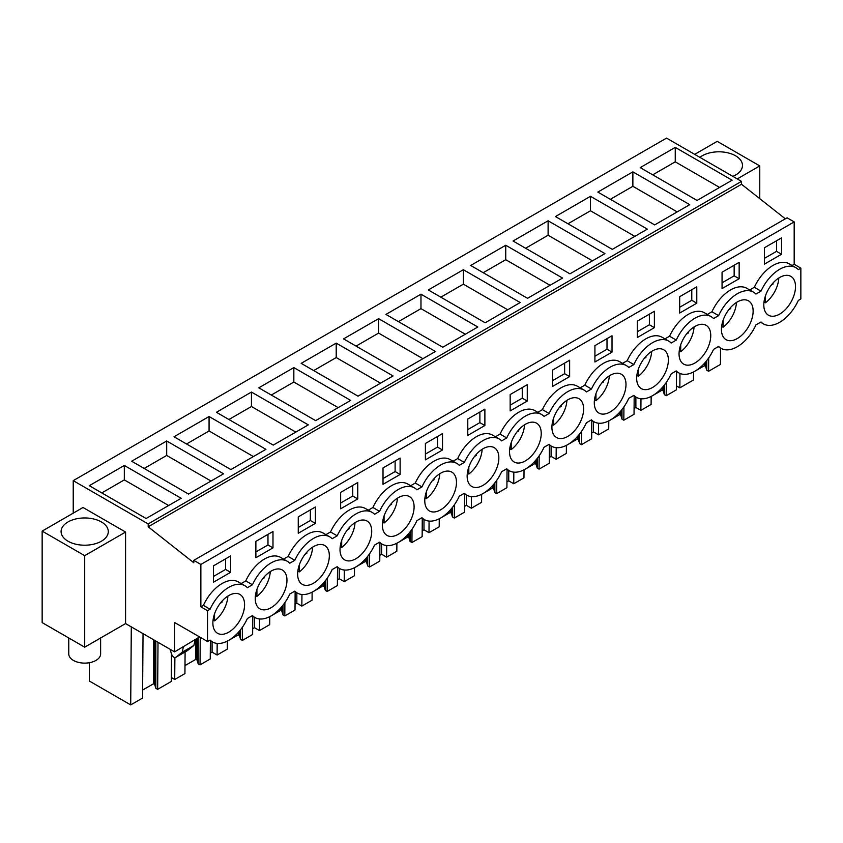 <?xml version="1.0" encoding="UTF-8"?>
<svg xmlns="http://www.w3.org/2000/svg" width="843" height="843" viewBox="0 0 843 843"><rect width="100%" height="100%" fill="white"/><g stroke="black" fill="none" stroke-linecap="round" stroke-linejoin="round"><path stroke-width="1.26" d="M785.328 218.822L741.503 184.259L741.503 181.382L666.539 138.094L73.225 480.647L73.225 513.155M741.503 184.259L148.189 526.801L193.774 562.755L193.774 560.353L787.088 217.81L794.18 221.909L794.18 264.291L800.85 268.148L800.85 298.97L798.321 300.435A32.445 18.736 -60 0 1 763.442 323.891A32.445 18.736 -60 0 1 760.997 321.973L755.939 324.903A32.445 18.736 -60 0 1 721.06 348.359A32.445 18.736 -60 0 1 718.626 346.441L713.557 349.371A32.445 18.736 -60 0 1 678.678 372.827A32.445 18.736 -60 0 1 676.244 370.909L671.186 373.828A32.445 18.736 -60 0 1 636.296 397.295A32.445 18.736 -60 0 1 633.862 395.378L628.804 398.296A32.445 18.736 -60 0 1 593.925 421.753A32.445 18.736 -60 0 1 591.48 419.846L586.422 422.764A32.445 18.736 -60 0 1 551.543 446.221A32.445 18.736 -60 0 1 549.109 444.314L544.041 447.233A32.445 18.736 -60 0 1 509.161 470.689A32.445 18.736 -60 0 1 506.727 468.782L501.659 471.701A32.445 18.736 -60 0 1 466.78 495.157A32.445 18.736 -60 0 1 464.345 493.25L459.287 496.169A32.445 18.736 -60 0 1 424.398 519.625A32.445 18.736 -60 0 1 421.964 517.718L416.906 520.637A32.445 18.736 -60 0 1 382.027 544.093A32.445 18.736 -60 0 1 379.582 542.186L374.524 545.105A32.445 18.736 -60 0 1 339.645 568.561A32.445 18.736 -60 0 1 337.211 566.654L332.142 569.573A32.445 18.736 -60 0 1 297.263 593.029A32.445 18.736 -60 0 1 294.829 591.122L289.771 594.041A32.445 18.736 -60 0 1 254.881 617.497A32.445 18.736 -60 0 1 252.447 615.59L247.389 618.509A32.445 18.736 -60 0 1 212.51 641.966A32.445 18.736 -60 0 1 210.065 640.058L207.536 641.512L207.536 610.69L210.065 609.226A32.445 18.736 -60 0 1 244.955 585.769A32.445 18.736 -60 0 1 247.389 587.687L252.447 584.757A32.445 18.736 -60 0 1 287.326 561.301A32.445 18.736 -60 0 1 289.771 563.219L294.829 560.289A32.445 18.736 -60 0 1 329.708 536.833A32.445 18.736 -60 0 1 332.142 538.751L337.211 535.821A32.445 18.736 -60 0 1 372.09 512.365A32.445 18.736 -60 0 1 374.524 514.283L379.582 511.353A32.445 18.736 -60 0 1 414.471 487.897A32.445 18.736 -60 0 1 416.906 489.815L421.964 486.885A32.445 18.736 -60 0 1 456.843 463.429A32.445 18.736 -60 0 1 459.287 465.347L464.345 462.428A32.445 18.736 -60 0 1 499.225 438.961A32.445 18.736 -60 0 1 501.659 440.878L506.727 437.96A32.445 18.736 -60 0 1 541.606 414.493A32.445 18.736 -60 0 1 544.041 416.41L549.109 413.491A32.445 18.736 -60 0 1 583.988 390.035A32.445 18.736 -60 0 1 586.422 391.942L591.48 389.023A32.445 18.736 -60 0 1 626.36 365.567A32.445 18.736 -60 0 1 628.804 367.474L633.862 364.555A32.445 18.736 -60 0 1 668.741 341.099A32.445 18.736 -60 0 1 671.186 343.006L676.244 340.087A32.445 18.736 -60 0 1 711.123 316.631A32.445 18.736 -60 0 1 713.557 318.538L718.626 315.619A32.445 18.736 -60 0 1 753.505 292.163A32.445 18.736 -60 0 1 755.939 294.07L760.997 291.151A32.445 18.736 -60 0 1 795.887 267.695A32.445 18.736 -60 0 1 798.321 269.602L800.85 268.148M199.612 636.939L174.585 651.871L125.575 623.578L84.7 647.171L42.15 622.608L42.15 531.101L83.025 507.497L125.575 532.059L125.575 623.578M741.503 181.382L148.189 523.924L73.225 480.647M675.254 147.377L640.216 167.609L697.056 200.434L732.093 180.202L675.254 147.377L675.254 161.835L719.585 187.431M420.973 294.186L477.823 327.01L442.786 347.232L385.936 314.418L420.973 294.186L420.973 308.633L465.304 334.228M463.355 269.718L428.318 289.95L485.157 322.774L520.194 302.542L463.355 269.718L463.355 284.165L507.686 309.76M336.209 343.122L301.172 363.354L358.022 396.168L393.059 375.946L336.209 343.122L336.209 357.569L380.551 383.165M378.591 318.654L343.554 338.886L400.404 371.7L435.441 351.478L378.591 318.654L378.591 333.101L422.923 358.696M590.49 196.314L647.34 229.138L612.303 249.37L555.453 216.546L590.49 196.314L590.49 210.771L634.821 236.367M632.872 171.846L597.835 192.078L654.674 224.902L689.722 204.67L632.872 171.846L632.872 186.303L677.203 211.899M505.737 245.25L470.689 265.482L527.539 298.306L562.576 278.074L505.737 245.25L505.737 259.707L550.068 285.292M548.108 220.782L604.958 253.606L569.921 273.838L513.071 241.014L548.108 220.782L548.108 235.239L592.439 260.835M209.075 416.526L265.924 449.34L230.887 469.572L174.037 436.758L209.075 416.526L209.075 430.973L253.406 456.569M166.693 440.994L223.543 473.808L188.505 494.04L131.656 461.226L166.693 440.994L166.693 455.441L211.024 481.037M293.838 367.59L350.677 400.414L315.64 420.636L258.801 387.822L293.838 367.59L293.838 382.037L338.169 407.633M251.456 392.058L216.419 412.29L273.258 445.104L308.306 424.883L251.456 392.058L251.456 406.505L295.788 432.101M124.321 465.462L181.161 498.276L146.124 518.508L89.284 485.694L124.321 465.462L124.321 479.909L168.653 505.505M148.189 526.801L148.189 523.924M193.774 560.353L200.866 564.452L200.866 606.834L203.395 605.379A32.445 18.736 -60 0 1 238.274 581.912L244.955 585.769M794.18 221.909L200.866 564.452M287.326 561.301L280.656 557.455A32.445 18.736 -60 0 0 245.777 580.911L241.151 583.577M329.708 536.833L323.038 532.987A32.445 18.736 -60 0 0 288.158 556.443L283.533 559.109M372.09 512.365L365.419 508.519A32.445 18.736 -60 0 0 330.53 531.975L325.914 534.641M414.471 487.897L407.791 484.051A32.445 18.736 -60 0 0 372.912 507.507L368.286 510.173M456.843 463.429L450.173 459.583A32.445 18.736 -60 0 0 415.293 483.039L410.667 485.705M499.225 438.961L492.554 435.114A32.445 18.736 -60 0 0 457.675 458.571L453.049 461.237M541.606 414.493L534.936 410.646A32.445 18.736 -60 0 0 500.047 434.103L495.431 436.769M583.988 390.035L577.307 386.178A32.445 18.736 -60 0 0 542.428 409.635L537.802 412.301M626.36 365.567L619.689 361.71A32.445 18.736 -60 0 0 584.81 385.167L580.184 387.833M668.741 341.099L662.071 337.242A32.445 18.736 -60 0 0 627.192 360.699L622.566 363.365M711.123 316.631L704.453 312.774A32.445 18.736 -60 0 0 669.574 336.231L664.948 338.897M753.505 292.163L746.824 288.306A32.445 18.736 -60 0 0 711.945 311.762L707.319 314.439M795.887 267.695L789.206 263.838A32.445 18.736 -60 0 0 754.327 287.294L749.701 289.971M794.18 264.291L792.083 265.503M781.535 254.249L764.432 264.122L764.432 247.747L781.535 237.874L781.535 254.249L776.529 251.362L764.432 258.337M722.061 272.215L722.061 288.591L739.153 278.717L739.153 262.342L722.061 272.215M637.297 321.151L637.297 337.527L654.4 327.653L654.4 311.278L637.297 321.151M255.882 541.354L255.882 557.729L272.984 547.855L272.984 531.48L255.882 541.354M696.782 303.185L679.679 313.059L679.679 296.683L696.782 286.81L696.782 303.185L691.776 300.298L679.679 307.274M594.916 345.619L612.018 335.746L612.018 352.121L594.916 361.995L594.916 345.619M484.883 425.525L467.781 435.399L467.781 419.013L484.883 409.14L484.883 425.525L479.878 422.628L467.781 429.614M442.501 449.993L425.399 459.867L425.399 443.481L442.501 433.608L442.501 449.993L437.496 447.096L425.399 454.082M527.265 401.057L527.265 384.682L510.163 394.556L510.163 410.931L527.265 401.057L522.26 398.159L510.163 405.146M569.636 376.589L552.534 386.463L552.534 370.088L569.636 360.214L569.636 376.589L564.631 373.691L552.534 380.678M315.366 523.387L315.366 507.012L298.264 516.885L298.264 533.261L315.366 523.387L310.361 520.5L298.264 527.486M400.119 474.451L400.119 458.076L383.017 467.949L383.017 484.325L400.119 474.451L395.114 471.564L383.017 478.55M340.646 492.417L357.748 482.544L357.748 498.919L340.646 508.793L340.646 492.417M230.603 572.323L230.603 555.948L213.5 565.822L213.5 582.197L230.603 572.323L225.597 569.436L213.5 576.422M767.172 314.27A22.413 12.94 -60 0 1 769.153 288.148A22.413 12.94 -60 0 1 790.871 276.378A22.413 12.94 -60 0 1 792.146 277.315A22.413 12.94 -60 0 1 790.165 303.438A22.413 12.94 -60 0 1 768.447 315.208A22.413 12.94 -60 0 1 767.172 314.27M258.622 607.877A22.413 12.94 -60 0 1 260.603 581.754A22.413 12.94 -60 0 1 282.31 569.984A22.413 12.94 -60 0 1 283.596 570.922A22.413 12.94 -60 0 1 281.615 597.044A22.413 12.94 -60 0 1 259.897 608.815A22.413 12.94 -60 0 1 258.622 607.877M410.741 497.518A22.413 12.94 -60 0 1 408.75 523.64A22.413 12.94 -60 0 1 387.042 535.41A22.413 12.94 -60 0 1 385.757 534.473A22.413 12.94 -60 0 1 387.738 508.35A22.413 12.94 -60 0 1 409.456 496.59A22.413 12.94 -60 0 1 410.741 497.518M368.359 521.986A22.413 12.94 -60 0 1 366.368 548.108A22.413 12.94 -60 0 1 344.661 559.878A22.413 12.94 -60 0 1 343.375 558.941A22.413 12.94 -60 0 1 345.367 532.818A22.413 12.94 -60 0 1 367.074 521.048A22.413 12.94 -60 0 1 368.359 521.986M325.978 546.454A22.413 12.94 -60 0 1 323.986 572.576A22.413 12.94 -60 0 1 302.279 584.347A22.413 12.94 -60 0 1 300.993 583.409A22.413 12.94 -60 0 1 302.985 557.286A22.413 12.94 -60 0 1 324.692 545.516A22.413 12.94 -60 0 1 325.978 546.454M453.113 473.049A22.413 12.94 -60 0 1 451.131 499.172A22.413 12.94 -60 0 1 429.414 510.942A22.413 12.94 -60 0 1 428.139 510.015A22.413 12.94 -60 0 1 430.12 483.882A22.413 12.94 -60 0 1 451.837 472.122A22.413 12.94 -60 0 1 453.113 473.049M640.027 387.675A22.413 12.94 -60 0 1 642.018 361.552A22.413 12.94 -60 0 1 663.726 349.782A22.413 12.94 -60 0 1 665.011 350.709A22.413 12.94 -60 0 1 663.03 376.842A22.413 12.94 -60 0 1 641.312 388.602A22.413 12.94 -60 0 1 640.027 387.675M682.409 363.207A22.413 12.94 -60 0 1 684.4 337.084A22.413 12.94 -60 0 1 706.107 325.314A22.413 12.94 -60 0 1 707.393 326.241A22.413 12.94 -60 0 1 705.401 352.374A22.413 12.94 -60 0 1 683.694 364.134A22.413 12.94 -60 0 1 682.409 363.207M622.629 375.177A22.413 12.94 -60 0 1 620.648 401.3A22.413 12.94 -60 0 1 598.93 413.07A22.413 12.94 -60 0 1 597.655 412.143A22.413 12.94 -60 0 1 599.636 386.02A22.413 12.94 -60 0 1 621.354 374.25A22.413 12.94 -60 0 1 622.629 375.177M749.775 301.783A22.413 12.94 -60 0 1 747.783 327.906A22.413 12.94 -60 0 1 726.076 339.666A22.413 12.94 -60 0 1 724.79 338.738A22.413 12.94 -60 0 1 726.782 312.616A22.413 12.94 -60 0 1 748.489 300.846A22.413 12.94 -60 0 1 749.775 301.783M470.51 485.547A22.413 12.94 -60 0 1 472.501 459.414A22.413 12.94 -60 0 1 494.209 447.654A22.413 12.94 -60 0 1 495.494 448.581A22.413 12.94 -60 0 1 493.503 474.704A22.413 12.94 -60 0 1 471.795 486.474A22.413 12.94 -60 0 1 470.51 485.547M241.214 595.39A22.413 12.94 -60 0 1 239.233 621.512A22.413 12.94 -60 0 1 217.515 633.283A22.413 12.94 -60 0 1 216.24 632.345A22.413 12.94 -60 0 1 218.221 606.222A22.413 12.94 -60 0 1 239.939 594.452A22.413 12.94 -60 0 1 241.214 595.39M555.274 436.611A22.413 12.94 -60 0 1 557.265 410.488A22.413 12.94 -60 0 1 578.972 398.718A22.413 12.94 -60 0 1 580.258 399.645A22.413 12.94 -60 0 1 578.266 425.768A22.413 12.94 -60 0 1 556.559 437.538A22.413 12.94 -60 0 1 555.274 436.611M512.892 461.079A22.413 12.94 -60 0 1 514.883 434.956A22.413 12.94 -60 0 1 536.591 423.186A22.413 12.94 -60 0 1 537.876 424.113A22.413 12.94 -60 0 1 535.885 450.236A22.413 12.94 -60 0 1 514.177 462.006A22.413 12.94 -60 0 1 512.892 461.079M207.536 641.512L174.585 622.492L174.585 651.871M737.235 178.916L759.764 165.913L759.764 198.663M759.764 165.913L717.214 141.35L694.695 154.353M732.883 176.398A23.593 13.625 0 0 0 742.483 165.428A23.593 13.625 0 0 0 735.57 155.797A23.593 13.625 0 0 0 699.89 157.356M708.689 357.948L708.584 371.268L720.428 364.429L720.554 348.064M708.584 371.268L706.761 370.214L705.602 366.41L705.602 361.984M706.761 370.214L706.761 360.562M705.602 366.41L704.4 365.725L704.4 363.354M704.4 365.725L695.412 370.92M694.39 371.5L693.547 371.995L693.483 379.982L679.848 387.854L679.953 373.449M652.724 174.838L675.254 161.835M754.327 287.294L760.997 291.151M776.529 251.362L776.529 240.761M171.498 653.862L171.287 681.471L157.652 689.342L155.829 688.288L154.659 684.484L153.468 683.799L142.615 690.069M143.036 633.662L142.551 698.057L130.707 704.906L131.297 626.876M89.411 662.703L89.411 681.06L130.707 704.906M676.455 385.904L679.848 387.854M676.56 371.605L676.423 389.835L666.202 395.736L664.379 394.682L663.22 390.878L662.029 390.193L653.03 395.388M652.018 395.968L651.165 396.463M651.165 396.421L651.102 404.45L640.88 410.351L635.875 407.464L634.084 408.497M634.178 396.073L634.041 414.303L623.82 420.204L621.997 419.15L620.838 415.346L619.647 414.661L610.648 419.856M609.637 420.436L608.783 420.931M608.783 420.889L608.72 428.918L598.509 434.819L593.504 431.932L591.712 432.965M591.807 420.531L591.66 438.771L581.449 444.672L579.615 443.618L578.456 439.814L577.265 439.129L568.266 444.324M567.255 444.904L566.401 445.399M566.401 445.357L566.348 453.386L556.127 459.287L551.122 456.4L549.33 457.433M549.425 444.999L549.288 463.239L539.067 469.14L537.244 468.086L536.074 464.282L534.884 463.597L525.895 468.792M524.873 469.372L524.03 469.867M524.03 469.825L523.967 477.855L513.745 483.756L508.74 480.868L506.949 481.901M507.043 469.467L506.906 487.707L496.685 493.608L494.862 492.554L493.703 488.75L492.512 488.065L483.513 493.25M482.502 493.84L481.648 494.335L481.585 502.323L471.363 508.224L466.358 505.336L464.567 506.369M464.662 493.935L464.525 512.175L454.303 518.076L452.48 517.012L451.321 513.218L450.13 512.523L441.131 517.718M440.12 518.308L439.266 518.803M439.266 518.761L439.203 526.791L428.992 532.692L423.987 529.794L422.195 530.837M422.28 518.403L422.143 536.643L411.932 542.534L410.098 541.48L408.939 537.686L407.749 536.991L398.75 542.186M397.738 542.776L396.884 543.271M396.884 543.229L396.832 551.259L386.61 557.16L381.605 554.262L379.814 555.305M379.908 542.871L379.771 561.101L369.55 567.002L367.727 565.948L366.557 562.155L365.367 561.459L356.378 566.654M355.356 567.244L354.513 567.729L354.45 575.727L344.229 581.628L339.223 578.73L337.432 579.773M337.527 567.339L337.39 585.569L327.168 591.47L325.345 590.416L324.186 586.623L322.995 585.927L313.996 591.122M312.985 591.712L312.131 592.197M312.131 592.165L312.068 600.195L301.847 606.096L296.841 603.198L295.05 604.231M295.145 591.807L295.008 610.037L284.786 615.938L282.963 614.884L281.804 611.091L280.614 610.395L271.615 615.59M270.603 616.18L269.749 616.665L269.686 624.663L259.465 630.564L254.46 627.666L252.668 628.699M252.763 616.275L252.626 634.505L242.405 640.406L240.582 639.352L239.423 635.559L238.232 634.863L229.233 640.058M228.221 640.648L227.368 641.133M227.368 641.101L227.304 649.131L217.094 655.022L212.088 652.134L210.297 653.167M210.392 640.743L210.244 658.973L200.033 664.874L198.2 663.82L197.041 660.016L195.85 659.331L184.986 665.601M185.091 651.966L184.933 673.599L174.712 679.49L171.319 677.54M200.866 606.834L207.536 610.69M203.395 605.379L210.065 609.226M245.777 580.911L252.447 584.757M42.15 531.101L84.7 555.663L125.575 532.059M84.7 555.663L84.7 647.171M68.009 541.217A23.593 13.625 0 0 0 93.731 544.167A23.593 13.625 0 0 0 108.294 531.575A23.593 13.625 0 0 0 101.381 521.943A23.593 13.625 0 0 0 75.67 518.993A23.593 13.625 0 0 0 61.096 531.575A23.593 13.625 0 0 0 68.009 541.217M175.818 657.308L182.183 652.219L193.869 645.475L187.494 650.564L175.818 657.308A3.541 2.044 60 0 1 175.671 657.403A3.541 2.044 60 0 1 171.624 654.252L170.623 651.175A5.901 3.404 60 0 1 170.244 649.363M182.183 652.219L183.416 646.771M157.652 689.342L158.01 642.303M154.659 684.484L154.659 640.364M155.829 688.288L155.829 641.038M153.468 683.799L153.468 639.679M101.792 492.913L124.321 479.909M225.597 569.436L225.597 558.835M193.869 645.475L195.102 640.027M666.202 395.736L666.307 382.416M663.22 390.878L663.22 386.452M664.379 394.682L664.379 385.03M662.029 390.193L662.029 387.822M640.975 398.75L640.88 410.351M635.875 407.464L635.875 397.042M610.343 199.306L632.872 186.303M711.945 311.762L718.626 315.619M739.153 278.717L734.148 275.83L722.061 282.805M734.148 275.83L734.148 265.229M623.82 420.204L623.925 406.884M620.838 415.346L620.838 410.92M621.997 419.15L621.997 409.498M619.647 414.661L619.647 412.28M598.593 423.218L598.509 434.819M593.504 431.932L593.504 421.511M567.971 223.774L590.49 210.771M669.574 336.231L676.244 340.087M691.776 300.298L691.776 289.697M581.449 444.672L581.544 431.353M578.456 439.814L578.456 435.388M579.615 443.618L579.615 433.966M577.265 439.129L577.265 436.748M556.211 447.686L556.127 459.287M551.122 456.4L551.122 445.979M525.589 248.242L548.108 235.239M627.192 360.699L633.862 364.555M654.4 327.653L649.395 324.766L637.297 331.742M649.395 324.766L649.395 314.165M539.067 469.14L539.162 455.821M536.074 464.282L536.074 459.856M537.244 468.086L537.244 458.434M534.884 463.597L534.884 461.216M513.83 472.154L513.745 483.756M508.74 480.868L508.74 470.447M483.208 272.711L505.737 259.707M584.81 385.167L591.48 389.023M612.018 352.121L607.013 349.223L594.916 356.21M607.013 349.223L607.013 338.633M496.685 493.608L496.79 480.278M493.703 488.75L493.703 484.325M494.862 492.554L494.862 482.902M492.512 488.065L492.512 485.684M471.458 496.622L471.363 508.224M466.358 505.336L466.358 494.915M440.826 297.179L463.355 284.165M542.428 409.635L549.109 413.491M564.631 373.691L564.631 363.101M454.303 518.076L454.409 504.746M451.321 513.218L451.321 508.793M452.48 517.012L452.48 507.37M450.13 512.523L450.13 510.152M429.076 521.09L428.992 532.692M423.987 529.794L423.987 519.383M398.444 321.647L420.973 308.633M500.047 434.103L506.727 437.96M522.26 398.159L522.26 387.569M411.932 542.534L412.027 529.214M408.939 537.686L408.939 533.261M410.098 541.48L410.098 531.828M407.749 536.991L407.749 534.62M386.695 545.558L386.61 557.16M381.605 554.262L381.605 543.851M356.073 346.104L378.591 333.101M457.675 458.571L464.345 462.428M479.878 422.628L479.878 412.037M369.55 567.002L369.645 553.682M366.557 562.155L366.557 557.729M367.727 565.948L367.727 556.296M365.367 561.459L365.367 559.088M344.313 570.026L344.229 581.628M339.223 578.73L339.223 568.319M313.691 370.572L336.209 357.569M415.293 483.039L421.964 486.885M437.496 447.096L437.496 436.505M327.168 591.47L327.274 578.15M324.186 586.623L324.186 582.197M325.345 590.416L325.345 580.764M322.995 585.927L322.995 583.556M301.942 594.494L301.847 606.096M296.841 603.198L296.841 592.787M271.309 395.04L293.838 382.037M372.912 507.507L379.582 511.353M395.114 471.564L395.114 460.973M284.786 615.938L284.892 602.619M281.804 611.091L281.804 606.665M282.963 614.884L282.963 605.232M280.614 610.395L280.614 608.024M259.56 618.962L259.465 630.564M254.46 627.666L254.46 617.255M228.927 419.508L251.456 406.505M330.53 531.975L337.211 535.821M357.748 498.919L352.743 496.032L340.646 503.018M352.743 496.032L352.743 485.442M242.405 640.406L242.51 627.087M239.423 635.559L239.423 631.133M240.582 639.352L240.582 629.7M238.232 634.863L238.232 632.492M217.178 643.43L217.094 655.022M212.088 652.134L212.088 641.723M186.556 443.976L209.075 430.973M288.158 556.443L294.829 560.289M310.361 520.5L310.361 509.91M200.033 664.874L200.244 637.297M197.041 660.016L197.041 638.91M198.2 663.82L198.2 638.235M195.85 659.331L195.85 639.595M174.88 657.572L174.712 679.49M144.174 468.445L166.693 455.441M272.984 547.855L267.979 544.968L255.882 551.954M267.979 544.968L267.979 534.367M765.476 295.809L765.476 302.785A22.413 12.94 120 0 0 778.806 278.011M771.261 285.124L773.031 284.091L773.031 282.985M764.011 301.942L765.476 302.785M773.031 284.091L772.388 283.722M723.094 320.277L723.094 327.253A22.413 12.94 120 0 0 736.424 302.479M728.879 309.592L730.66 308.559L730.66 307.453M721.629 326.41L723.094 327.253M730.66 308.559L730.006 308.19M680.722 344.734L680.722 351.721A22.413 12.94 120 0 0 694.042 326.947M686.497 334.049L688.278 333.027L688.278 331.921M679.247 350.867L680.722 351.721M688.278 333.027L687.635 332.658M638.341 369.202L638.341 376.189A22.413 12.94 120 0 0 651.66 351.415M644.126 358.517L645.896 357.495L645.896 356.389M636.865 375.335L638.341 376.189M645.896 357.495L645.253 357.126M595.959 393.67L595.959 400.657A22.413 12.94 120 0 0 609.289 375.883M601.744 382.985L603.514 381.963L603.514 380.857M594.494 399.803L595.959 400.657M603.514 381.963L602.871 381.594M553.577 418.139L553.577 425.125A22.413 12.94 120 0 0 566.907 400.351M559.362 407.454L561.132 406.431L561.132 405.325M552.112 424.271L553.577 425.125M561.132 406.431L560.49 406.063M511.206 442.607L511.206 449.593A22.413 12.94 120 0 0 524.525 424.819M516.98 431.922L518.761 430.899L518.761 429.793M509.73 448.739L511.206 449.593M518.761 430.899L518.118 430.531M468.824 467.075L468.824 474.061A22.413 12.94 120 0 0 482.143 449.277M474.609 456.39L476.379 455.368L476.379 454.261M467.349 473.208L468.824 474.061M476.379 455.368L475.737 454.999M426.442 491.543L426.442 498.529A22.413 12.94 120 0 0 439.772 473.745M432.227 480.858L433.997 479.836L433.997 478.729M424.977 497.676L426.442 498.529M433.997 479.836L433.355 479.467M384.06 516.011L384.06 522.997A22.413 12.94 120 0 0 397.39 498.213M389.845 505.326L391.616 504.304L391.616 503.197M382.596 522.144L384.06 522.997M391.616 504.304L390.973 503.935M341.689 540.479L341.689 547.465A22.413 12.94 120 0 0 355.008 522.681M347.464 529.794L349.244 528.772L349.244 527.665M340.214 546.612L341.689 547.465M349.244 528.772L348.602 528.403M299.307 564.947L299.307 571.933A22.413 12.94 120 0 0 312.627 547.149M305.082 554.262L306.863 553.24L306.863 552.133M297.832 571.08L299.307 571.933M306.863 553.24L306.22 552.871M256.925 589.415L256.925 596.391A22.413 12.94 120 0 0 270.245 571.617M262.71 578.73L264.481 577.708L264.481 576.601M255.461 595.548L256.925 596.391M264.481 577.708L263.838 577.329M214.543 613.883L214.543 620.859A22.413 12.94 120 0 0 227.873 596.085M220.329 603.198L222.099 602.176L222.099 601.07M213.079 620.016L214.543 620.859M222.099 602.176L221.456 601.797M100.623 637.982L100.623 653.915A15.922 9.199 180 0 1 89.179 662.746A15.922 9.199 180 0 1 68.768 653.915L68.768 637.982M760.565 322.226L763.442 323.891M209.633 640.311L212.51 641.966M175.671 657.403L187.346 650.67M718.183 346.694L721.06 348.359M675.801 371.162L678.678 372.827M633.43 395.63L636.296 397.295M591.048 420.099L593.925 421.753M548.667 444.567L551.543 446.221M506.285 469.035L509.161 470.689M463.903 493.503L466.78 495.157M421.532 517.971L424.398 519.625M379.15 542.439L382.027 544.093M336.768 566.907L339.645 568.561M294.386 591.375L297.263 593.029M252.015 615.843L254.881 617.497"/></g></svg>
